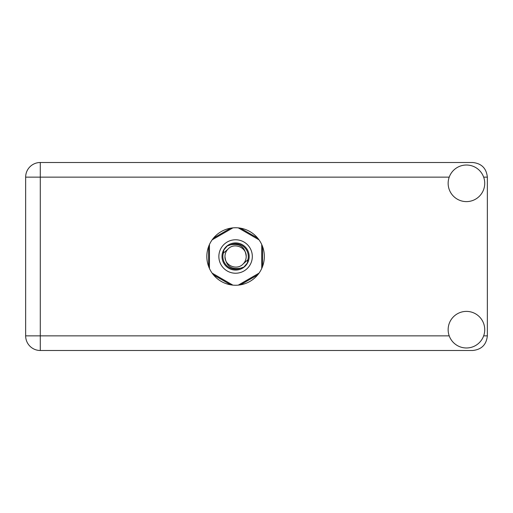 <?xml version="1.0" encoding="UTF-8"?>
<svg xmlns="http://www.w3.org/2000/svg" width="513" height="513" viewBox="0 0 513 513"><rect width="100%" height="100%" fill="white"/><g stroke="black" fill="none" stroke-linecap="round" stroke-linejoin="round"><path stroke-width="0.77" d="M230.722 228.163L213.485 238.115M257.693 238.115L240.456 228.163M262.566 266.452L262.566 246.548M240.456 284.837L257.693 274.885M213.485 274.885L230.722 284.837M208.618 246.548L208.618 266.452M466.439 347.981A18.295 18.295 0 0 0 484.734 329.686A18.295 18.295 0 0 0 466.439 311.391A18.295 18.295 0 0 0 448.144 329.686A18.295 18.295 0 0 0 466.439 347.981M466.439 201.609A18.295 18.295 0 0 0 484.734 183.314A18.295 18.295 0 0 0 466.439 165.019A18.295 18.295 0 0 0 448.144 183.314A18.295 18.295 0 0 0 466.439 201.609M235.589 227.746A28.754 28.754 0 0 0 206.835 256.5A28.754 28.754 0 0 0 235.589 285.254A28.754 28.754 0 0 0 264.342 256.5A28.754 28.754 0 0 0 235.589 227.746M449.215 177.145L40.29 177.145L40.29 335.855L25.65 335.855A14.64 14.64 0 0 0 40.29 350.494A14.64 14.64 0 0 1 25.65 335.855L25.65 177.145A14.64 14.64 0 0 1 40.29 162.506L472.71 162.506C481.54 163.442 486.42 168.315 487.35 177.145L487.35 335.855C486.42 344.685 481.54 349.558 472.71 350.494L40.29 350.494L40.29 335.855L449.215 335.855M218.859 256.5A16.73 16.73 0 0 0 235.589 273.23A16.73 16.73 0 0 0 252.319 256.5A16.73 16.73 0 0 0 235.589 239.77A16.73 16.73 0 0 0 218.859 256.5M222.001 256.5A13.595 13.595 0 0 0 235.589 270.094A13.595 13.595 0 0 0 249.183 256.5A13.595 13.595 0 0 0 235.589 242.905A13.595 13.595 0 0 0 222.001 256.5M223.302 253.268L228.086 248.997A10.613 10.613 0 0 0 224.976 256.5C225.97 265.958 231.196 269.838 240.661 268.145L243.874 267.087L247.337 263.034L247.875 259.732A12.703 12.703 0 0 0 230.517 244.855L227.31 245.913L223.841 249.966L223.302 253.268A12.703 12.703 0 0 0 240.661 268.145M228.086 248.997C234.165 242.226 246.689 247.413 246.202 256.5C245.208 247.042 239.981 243.162 230.517 244.855M247.875 259.732L243.091 264.003A10.613 10.613 0 0 0 246.202 256.5M243.091 264.003C237.012 270.774 224.489 265.587 224.976 256.5M238.288 227.875L259.033 239.853M212.145 239.853L232.896 227.875M209.451 268.479L209.451 244.521M232.896 285.125L212.145 273.147M259.033 273.147L238.288 285.125M261.726 244.521L261.726 268.479M483.663 335.855L487.35 335.855M487.35 177.145L483.663 177.145M25.65 177.145L40.29 177.145L40.29 162.506A14.64 14.64 0 0 0 25.65 177.145"/></g></svg>
